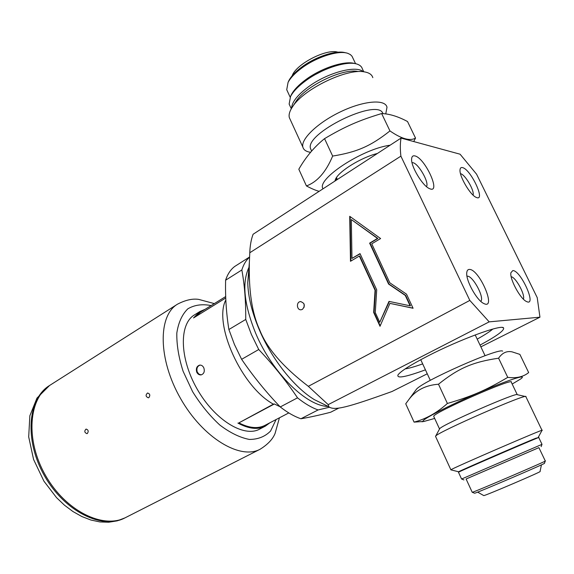 <?xml version="1.0" encoding="UTF-8"?>
<svg xmlns="http://www.w3.org/2000/svg" width="574" height="574" viewBox="0 0 574 574"><rect width="100%" height="100%" fill="white"/><g stroke="black" fill="none" stroke-linecap="round" stroke-linejoin="round"><path stroke-width="0.86" d="M295 102.968L296.27 100.995C305.964 85.949 342.728 68.198 357.774 71.434M336.414 180.107L336.127 178.091M377.412 153.459C361.182 157.484 339.212 171.03 335.625 178.966L334.864 181.111M390.076 145.229C362.165 148.86 315.908 179.583 323.026 188.81M372.82 77.648C371.945 74.613 369.168 72.697 364.497 71.901C347.134 68.105 304.012 88.92 292.862 106.305C289.719 110.825 288.55 114.606 289.346 117.648L290.229 119.571M310.591 152.318L309.092 152.045C305.626 151.249 303.56 149.627 302.885 147.174C300.525 139.252 317.759 122.606 340.719 111.7C363.651 100.694 385.176 98.922 386.998 107.202L385.764 113.932M382.944 113.638C378.259 97.193 303.89 133.599 310.62 148.81L311.316 150.331M324.554 138.635C314.38 146.822 305.798 157.025 298.817 169.237L306.43 185.933C317.25 181.972 325.989 172.021 332.647 156.071L324.554 138.635C345.11 126.495 358.614 120.554 381.645 113.552C389.495 113.831 398.119 116.486 407.526 121.53L415.526 138.104L413.711 141.541M319.144 191.329C315.729 190.432 311.488 188.631 306.43 185.933M332.647 156.071C357.085 152.103 370.739 146.126 389.954 130.929C401.52 138.901 410.044 141.29 415.526 138.104M389.954 130.929L381.645 113.552M450.985 469.884L450.884 469.819C450.762 468.908 548.364 426.683 542.043 430.4M538.721 437.546L536.001 438.184C523.94 442.941 458.626 471.311 458.691 471.742L458.662 471.814M415.734 390.198L416.358 389.351C421.782 381.681 498.684 347.564 502.652 351.13M525.963 396.634C527.893 392.666 437.819 432.057 435.702 436.061L435.63 436.57M439.483 429.087L439.698 428.699C441.808 424.875 518.58 391.253 517.375 394.718L525.44 396.519M434.676 418.439L424.035 421.431C417.312 422.163 442.037 408.745 474.052 394.69C506.103 380.576 529.293 372.971 520.46 379.098L512.173 384.049M507.746 377.362C516.421 378.474 523.388 376.874 528.661 372.576L519.879 354.388L512.094 351.862C506.742 350.743 502.243 352.852 498.591 358.198L507.746 377.362C486.07 390.191 471.735 396.39 447.404 403.457C437.001 412.814 425.894 419.034 414.084 422.12L424.38 421.402M433.858 416.659L433.714 416.344C432.602 412.986 515.409 376.587 511.326 382.27L517.231 394.625M498.591 358.198C472.718 362.022 458.533 368.171 438.486 384.221L447.404 403.457M438.486 384.221C425.571 385.19 415.698 390.298 408.86 399.54L405.732 403.795L414.084 422.12M337.986 52.212C326.678 48.238 295.825 64.238 292.123 75.868M291.592 108.242C291.836 102.143 297.511 94.954 308.611 86.681C327.546 72.661 356.318 64.948 363.191 71.728M355.579 63.728L352.027 56.252L350.405 54.616L348.038 53.432C339.047 49.873 316.568 56.926 301.637 68.148C295.029 73.07 290.501 77.82 288.062 82.412L286.727 89.723L287.481 91.352M321.942 71.154L316.044 74.19M345.584 52.822C336.701 49.802 315.772 56.532 301.809 67.015C295.502 71.714 291.183 76.256 288.851 80.654L288.04 82.462M354.94 63.606C345.283 60.263 321.713 67.84 305.978 79.506C298.789 84.794 293.91 89.867 291.334 94.717L290.48 96.626M363.765 71.793L362.366 68.866C361.756 66.756 360.135 65.228 357.509 64.259C347.837 60.306 322.595 68.22 305.813 80.669C298.308 86.179 293.221 91.46 290.537 96.504L289.138 104.066L289.942 105.817M483.688 495.556L483.774 495.599C484.987 495.9 543.843 470.709 540.055 471.498L541.447 464.832M538.792 437.567C543.937 434.791 459.049 471.455 458.504 472.244L458.497 472.302M472.208 492.241L472.266 492.291C473.442 492.478 550.251 459.53 545.3 460.958M472.23 492.298L466.095 478.989L538.9 447.627L545.271 460.965M474.54 493.181L474.626 493.217C475.875 493.425 549.096 462.034 544.425 463.29L545.271 461.044M466.102 479.003L538.907 447.634M461.596 479.017L542.007 444.348L538.771 437.582M328.192 404.634L308.338 386.324L469.819 300.417L489.184 321.863L328.192 404.634L328.816 406.729L314.466 399.698C294.484 387.637 272.083 359.611 259.462 330.143C251.986 312.615 248.083 296.794 247.76 282.673L249.252 267.893M304.163 307.226L304.055 303.919M359.331 256.04L350.484 261.299L349.717 216.305L380.605 238.547L371.758 243.835L389.818 282.803L406.521 294.161L413.086 308.26L389.925 303.381L380.01 326.297L373.66 312.421L375.059 290.236L359.331 256.04L359.74 256.061L375.461 290.229L374.061 312.399L380.21 325.831M375.059 290.236L375.461 290.229M373.66 312.421L374.061 312.399M389.925 303.381L413.036 308.152M389.359 301.465L379.737 322.294L389.007 301.386L410.094 305.813L405.258 295.416L388.584 284.051L369.627 243.132L377.477 238.432L351.317 219.562L351.97 258.415L360.027 253.615L376.716 289.856L375.274 312.557L379.737 322.294M360.128 253.823L351.97 258.415M351.317 219.562L377.879 238.461L370.036 243.161L388.978 284.051L405.646 295.409L410.482 305.791L410.094 305.813M350.14 216.606L350.893 261.055M377.477 238.432L377.879 238.461M369.627 243.132L370.036 243.161M388.584 284.051L388.978 284.051M405.258 295.416L405.646 295.409M302.476 309.35L301.214 309.766C296.672 310.441 295.954 301.831 300.539 301.594C304.758 303.015 305.404 305.598 302.476 309.35M492.851 329.046C489.658 331.729 484.442 335.087 477.202 339.134M422.686 363.887C415.009 366.621 409.169 368.3 405.151 368.91M425.434 369.828C405.689 377.082 396.548 378.775 397.997 374.915C400.652 371.249 410.467 365.014 427.436 356.196C459.236 339.7 501.712 324.073 503.563 327.905C504.639 330.294 496.804 336.034 480.036 345.103M512.819 270.576C520.855 270.246 537.257 306.939 526.58 301.558C520.475 299.176 509.511 279 510.896 272.729L512.819 270.576M523.345 299.097C525.554 295.115 515.761 277.113 511.176 276.725M462.443 167.586C470.752 169.072 486.164 201.991 476.348 197.434C470.436 195.461 458.927 175.845 460.047 169.631C460.248 167.952 461.044 167.271 462.443 167.586M473.041 195.074C474.77 190.977 465.04 174.309 460.57 173.721L460.506 173.707M414.837 155.898C425.061 157.807 441.614 194.242 429.632 188.674C422.758 186.256 410.64 166.137 411.637 158.768C411.845 156.422 412.914 155.468 414.837 155.898M426.446 186.586C429.582 182.905 418.532 163.49 412.849 162.679L412.024 162.614M469.403 269.421C479.419 269.134 497.012 310.283 483.86 303.538C476.779 300.568 465.449 279.933 466.791 272.463C467.049 270.426 467.925 269.407 469.403 269.421M480.79 301.35C484.772 297.798 472.861 275.628 467.286 276.18L466.978 276.202M253.098 234.257L401.054 138.09C400.15 142.976 400.092 148.996 400.889 156.15L249.776 252.761C250.042 245.615 251.147 239.444 253.098 234.257M480.876 346.861L539.947 317.185L537.221 297.633L476.578 174.202L460.09 154.205L401.054 138.09M328.816 406.729C334.19 410.977 347.37 407.54 392.006 391.504L427.264 373.789M249.776 252.761L249.353 262.512C248.65 291.011 252.079 313.44 259.642 329.806C266.702 348.052 282.932 366.894 308.338 386.324M469.819 300.417L400.889 156.15M539.947 317.185L489.184 321.863M125.412 517.655L124.945 517.891C102.509 529.974 64.805 511.764 44.6 476.018C24.137 440.416 27.674 398.693 49.5 385.541L49.945 385.262M201.259 374.872L198.934 374.162L197.255 372.024C196.33 368.508 197.269 366.19 200.075 365.086M288.794 412.921L264.915 425.377C257.855 428.965 249.181 428.125 238.884 422.873L274.372 403.981L280.055 406.736M195.375 316.805L200.412 312.234L225.704 296.543M225.754 297.985L193.553 317.939L199.917 311.51L205.198 309.264M225.84 299.908C213.155 323.822 241.568 387.034 273.411 404.161L274.372 403.981M238.884 422.873L273.411 404.161M269.909 422.773L265.288 426.173C257.877 429.926 248.743 428.893 237.894 423.074M148.86 397.624L148.372 397.811C145.66 396.648 145.387 395.048 147.561 392.996C149.986 393.793 150.417 395.335 148.86 397.624M87.348 433.499L86.954 433.657C84.435 432.595 84.148 431.06 86.078 429.065C88.346 429.826 88.769 431.304 87.348 433.499M199.917 311.51L194.486 314.882C179.023 323.887 179.418 358.183 197.14 389.057C214.676 420.039 243.986 437.847 259.613 429.13L265.288 426.173M260.13 449.234L125.885 517.418C103.471 529.493 65.759 511.247 45.54 475.48C25.062 439.856 28.578 398.119 50.39 384.975L177.452 304.198C157.907 315.772 158.008 359.216 180.559 398.514C202.88 437.933 240.212 460.154 260.13 449.234C267.785 444.463 272.772 439.189 275.097 433.392L279.43 417.807M196.717 372.096C195.784 368.479 196.767 366.155 199.666 365.121C201.503 364.964 202.895 365.903 203.849 367.941C204.896 371.529 203.985 373.846 201.13 374.894C199.178 375.08 197.714 374.148 196.717 372.096M329.318 407.267L318.075 409.951C311.538 407.597 304.694 403.558 297.519 397.832C286.34 381.143 273.411 365.035 258.731 349.516L251.419 334.498L245.744 319.445C245.88 301.458 244.581 284.962 241.848 269.959C243.541 264.456 246.11 260.209 249.547 257.217M328.235 406.442C306.703 406.428 272.341 372.899 255.789 333.559C244.022 304.622 241.747 282.566 248.965 267.391M249.554 257.016L234.773 266.422C230.662 269.486 227.605 274.085 225.604 280.22C225.209 296.966 226.307 313.404 228.883 329.519L234.429 344.45L241.625 359.317C253.206 376.279 266.085 392.157 280.263 406.952C287.452 412.562 294.34 416.502 300.927 418.762C309.838 417.241 319.747 415.067 330.638 412.247L338.847 408.071M318.075 409.951L300.927 418.762M280.263 406.952L297.519 397.832M258.731 349.516L241.625 359.317M228.883 329.519L245.744 319.445M241.848 269.959L225.604 280.22M276.101 419.544L270.576 431.031C265.059 436.642 257.97 439.447 249.31 439.433C239.975 437.618 230.174 432.846 219.914 425.112C209.797 415.834 200.692 404.677 192.599 391.647L183.113 371.292C178.672 357.437 176.577 344.665 176.828 332.97C178.457 322.43 182.13 314.38 187.849 308.812C194.514 304.909 202.278 303.833 211.139 305.583M296.27 100.995L292.862 106.305M310.649 152.246L309.092 152.045M310.62 148.81L311.66 151.07M289.346 117.648L302.885 147.174M538.254 437.331L541.985 430.435M458.64 471.778L450.848 469.848M439.698 428.699L435.702 436.061M424.035 421.431L421.926 421.775M439.512 428.943L433.714 416.344M542 430.313L525.928 396.806M450.884 469.819L435.508 436.305M416.358 389.351L408.86 399.54M286.727 89.723L290.186 97.221M288.851 80.654L288.062 82.412M291.334 94.717L290.537 96.504M289.138 104.066L291.298 108.759M483.774 495.599L477.654 492.119M458.691 471.742L458.504 472.244M474.626 493.217L472.266 492.291M541.124 446.665L542 444.348M463.928 479.921L461.575 479.01L458.475 472.259M336.479 177.56L337.368 179.483M300.927 301.58L300.539 301.594M485.073 355.686L475.2 334.936M430.306 380.361L420.749 359.711M502.329 327.481L503.563 327.905M247.76 282.673L249.353 262.512M124.945 517.891L117.161 520.869L108.737 522.225L99.905 521.938L90.886 520.022L81.86 516.535L73.006 511.57L64.503 505.22L56.539 497.644L43.925 481.17L33.565 459.422L28.7 436.893L29.848 415.798L36.98 398.076L49.5 385.541M177.452 304.198C185.452 300.037 192.534 298.437 198.704 299.391L214.324 303.603"/></g></svg>
